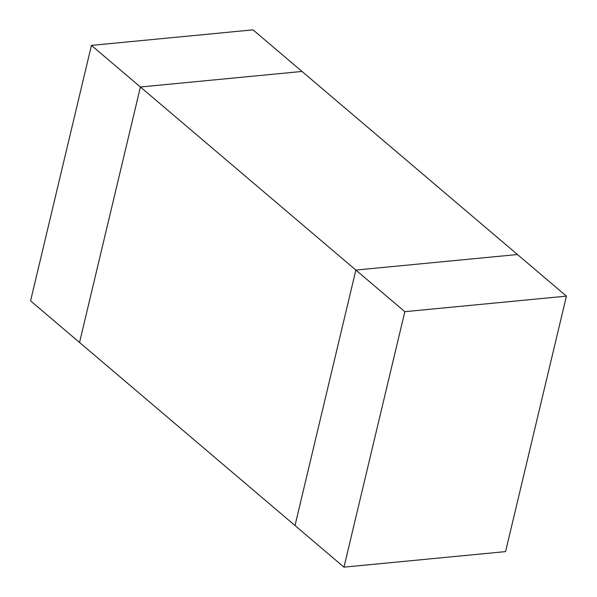 <?xml version="1.0" encoding="UTF-8"?>
<svg xmlns="http://www.w3.org/2000/svg" width="597" height="597" viewBox="0 0 597 597"><rect width="100%" height="100%" fill="white"/><g stroke="black" fill="none" stroke-linecap="round" stroke-linejoin="round"><path stroke-width="0.9" d="M79.543 342.477L140.407 86.998L302 71.453L140.407 86.998L355.864 270.068L517.457 254.523L302 71.453L517.457 254.523L355.864 270.068L295 525.547L79.543 342.477L295 525.547L355.864 270.068L140.407 86.998L79.543 342.477L30.574 300.866L91.438 45.394L253.031 29.85L91.438 45.394L140.407 86.998L302 71.453L253.031 29.85L302 71.453L140.407 86.998L79.543 342.477L140.407 86.998L91.438 45.394L30.574 300.866L79.543 342.477M404.826 311.679L343.969 567.15L505.562 551.606L566.426 296.134L404.826 311.679L566.426 296.134L517.457 254.523L355.864 270.068L404.826 311.679L355.864 270.068L517.457 254.523L566.426 296.134L505.562 551.606L343.969 567.15L295 525.547L355.864 270.068L295 525.547L343.969 567.15L404.826 311.679"/></g></svg>

